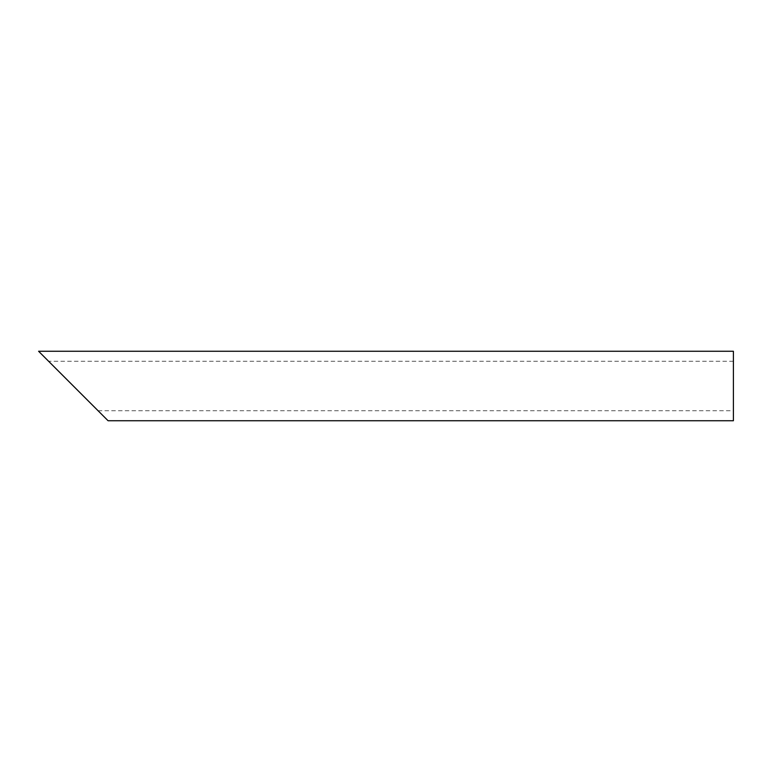 <?xml version="1.0" encoding="UTF-8"?>
<svg xmlns="http://www.w3.org/2000/svg" width="772" height="772" viewBox="0 0 772 772"><rect width="100%" height="100%" fill="white"/><g stroke="black" fill="none" stroke-linecap="round" stroke-linejoin="round"><path stroke-width="0.58" stroke-dasharray="3.86 2.9" d="M733.4 386L733.4 410.752L733.4 386M733.4 361.248L48.588 361.248L73.34 386M733.4 420.74L733.4 351.26M38.6 351.26L108.08 420.74M98.092 410.752L733.4 410.752"/><path stroke-width="1.16" d="M73.34 386L38.6 351.26L733.4 351.26L733.4 420.74L108.08 420.74L48.588 361.248"/></g></svg>
